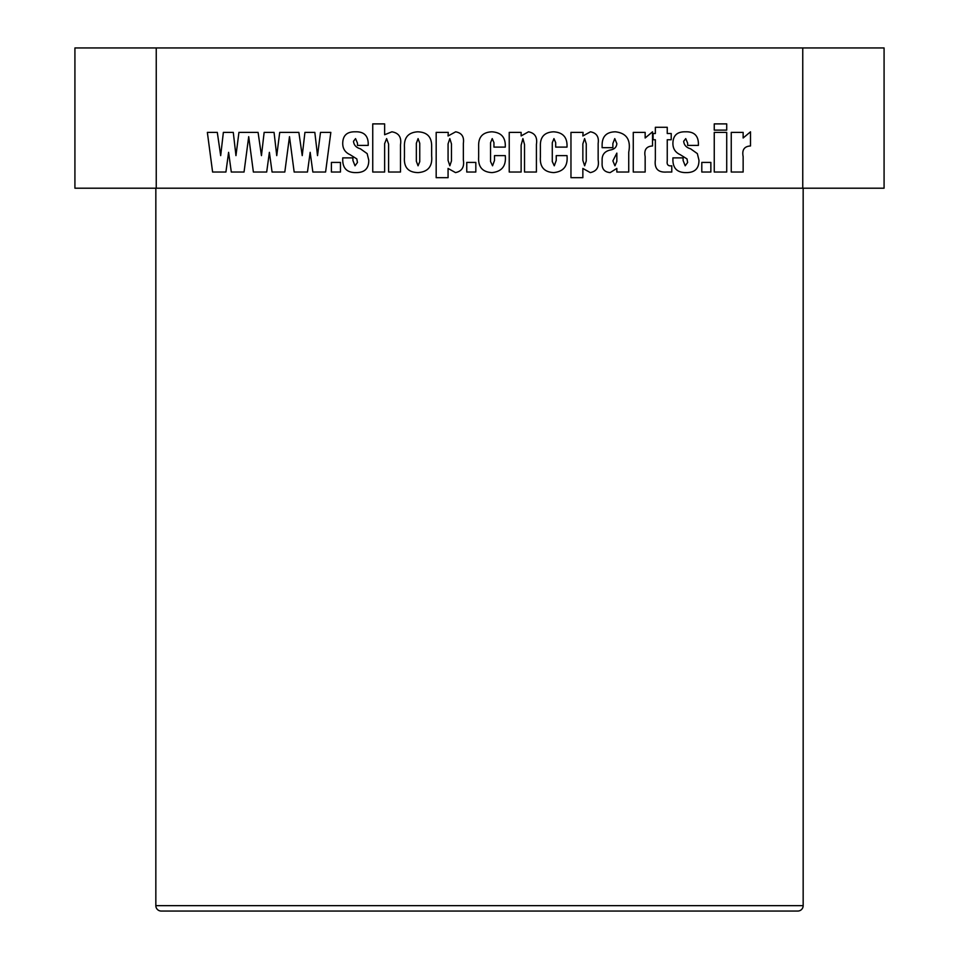 <?xml version="1.0" encoding="UTF-8"?>
<svg xmlns="http://www.w3.org/2000/svg" width="959" height="959" viewBox="0 0 959 959"><rect width="100%" height="100%" fill="white"/><g stroke="black" fill="none" stroke-linecap="round" stroke-linejoin="round"><path stroke-width="1.44" d="M155.838 188.204L155.838 905.656A5.394 5.394 0 0 0 161.232 911.05L797.768 911.05A5.394 5.394 0 0 0 803.163 905.656L803.163 188.204M372.739 123.891L384.631 123.891L384.631 134.739L391.871 131.815C398.824 132.953 401.689 137.269 400.49 144.797L400.49 172.033L388.599 172.033L388.599 144.066L386.621 138.611L384.631 143.682L384.631 172.033L372.739 172.033L372.739 123.891M436.177 132.39L448.261 132.39L448.069 135.974L455.657 131.815C461.758 132.929 464.324 136.789 463.353 143.406L463.353 159.997C464.492 167.094 461.878 171.301 455.513 172.596L448.069 168.436L448.069 177.691L436.177 177.691L436.177 132.39M491.859 131.815C501.317 132.39 505.789 137.497 505.273 147.111L493.945 147.111L493.945 142.627L492.219 138.611L490.54 142.735L490.54 161.532L492.542 165.799L494.508 160.417L494.508 155.61L505.273 155.61C506.304 165.943 501.881 171.601 492.003 172.596C482.473 172.129 478.026 166.962 478.649 157.12L478.649 145.936C478.409 136.921 482.809 132.222 491.859 131.815M553.583 131.815C563.053 132.39 567.524 137.497 566.997 147.111L555.681 147.111L555.681 142.627L553.954 138.611L552.276 142.735L552.276 161.532L554.278 165.799L556.244 160.417L556.244 155.61L566.997 155.61C568.028 165.943 563.616 171.601 553.739 172.596C544.209 172.129 539.749 166.962 540.385 157.12L540.385 145.936C540.133 136.921 544.544 132.222 553.583 131.815M612.873 143.514L612.873 147.674L602.12 147.674L602.12 145.061C602.144 136.346 606.579 131.934 615.438 131.815C626.623 133.121 631.058 139.918 628.732 152.205L628.732 172.033L616.841 172.033L616.841 168.4L610.164 172.596C604.458 172.105 601.773 168.928 602.12 163.066L602.12 159.817C602.084 154.531 604.805 151.27 610.248 150.024C614.383 149.352 616.577 147.207 616.841 143.61L614.767 138.611L612.873 143.514M655.357 127.283L667.248 127.283L667.248 133.517L671.216 133.517L671.216 139.75L667.248 139.75L667.248 160.992C666.649 164.684 668.159 166.291 671.779 165.799L671.779 172.033L666.733 172.033C658.03 172.668 654.23 168.592 655.357 159.805L655.357 139.75L653.091 139.75L653.091 133.517L655.357 133.517L655.357 127.283M701.796 162.407L710.859 162.407L710.859 172.033L701.796 172.033L701.796 162.407M714.251 132.39L726.718 132.39L726.718 172.033L714.251 172.033L714.251 132.39M227.091 163.402L225.916 172.033L212.598 172.033L207.36 132.39L217.297 132.39L220.678 155.622L223.363 132.39L233.277 132.39L235.962 155.622L238.935 132.39L258.079 132.39L261.447 155.622L264.145 132.39L274.058 132.39L276.743 155.622L279.716 132.39L298.86 132.39L302.229 155.622L304.926 132.39L314.828 132.39L317.525 155.622L320.498 132.39L330.831 132.39L325.592 172.033L312.85 172.033L310.165 152.337L307.467 172.033L294.161 172.033L289.486 136.669L284.811 172.033L272.068 172.033L269.383 152.337L266.686 172.033L253.38 172.033L248.705 136.669L244.042 172.033L231.299 172.033L228.602 152.337L227.091 163.402M156.245 188.204L156.245 47.95L802.755 47.95L802.755 188.204L74.922 188.204L74.922 47.95L156.245 47.95M331.394 162.407L340.457 162.407L340.457 172.033L331.394 172.033L331.394 162.407M731.249 132.39L743.141 132.39L743.141 138L750.501 131.815L750.501 145.972C744.304 146.319 741.846 149.856 743.141 156.593L743.141 172.033L731.249 172.033L731.249 132.39M714.251 123.891L726.718 123.891L726.718 130.124L714.251 130.124L714.251 123.891M698.392 143.071L698.392 145.408L687.639 145.408L687.639 143.107L685.733 138.611L683.671 141.297C684.091 145.133 686.392 147.626 690.552 148.789L697.349 153.608L698.967 160.201C699.027 168.484 694.855 172.608 686.464 172.596C677.45 172.788 672.942 168.52 672.906 159.793L672.906 157.875L683.108 157.875L683.108 160.477L685.217 165.799L687.639 162.467L687.004 158.918L680.255 154.687C675.376 152.469 672.93 148.729 672.906 143.502C672.978 135.531 677.138 131.635 685.373 131.815C693.681 131.503 698.02 135.255 698.392 143.071M633.264 132.39L645.155 132.39L645.155 138L652.528 131.815L652.528 145.972C646.33 146.319 643.873 149.856 645.155 156.593L645.155 172.033L633.264 172.033L633.264 132.39M570.965 132.39L583.06 132.39L582.856 135.974L590.444 131.815C596.546 132.929 599.123 136.789 598.152 143.406L598.152 159.997C599.291 167.094 596.666 171.301 590.3 172.596L582.856 168.436L582.856 177.691L570.965 177.691L570.965 132.39M509.229 132.39L521.133 132.39L521.133 135.926L528.481 131.815C534.906 133.037 537.555 137.209 536.417 144.353L536.417 172.033L524.525 172.033L524.525 144.521L522.907 138.611L521.133 145.169L521.133 172.033L509.229 172.033L509.229 132.39M466.757 162.407L475.82 162.407L475.82 172.033L466.757 172.033L466.757 162.407M417.668 131.815C427.127 132.09 431.79 136.933 431.646 146.355L431.646 155.981C432.593 166.291 428.098 171.829 418.16 172.596C408.294 172.464 403.727 167.357 404.458 157.3L404.458 147.207C403.907 137.569 408.306 132.438 417.668 131.815M368.208 143.071L368.208 145.408L357.455 145.408L357.455 143.107L355.549 138.611L353.487 141.297C353.907 145.133 356.209 147.626 360.368 148.789L367.153 153.608L368.771 160.201C368.843 168.484 364.672 172.608 356.268 172.596C347.266 172.788 342.747 168.52 342.723 159.793L342.723 157.875L352.924 157.875L352.924 160.477L355.022 165.799L357.455 162.467L356.82 158.918L350.071 154.687C345.192 152.469 342.747 148.729 342.723 143.502C342.795 135.531 346.942 131.635 355.19 131.815C363.485 131.503 367.836 135.255 368.208 143.071M802.755 47.95L884.078 47.95L884.078 188.204L802.755 188.204M616.841 161.364L616.841 153.104L612.873 160.872L614.959 165.799L616.841 161.364M586.261 160.956L586.261 143.874L584.606 138.611L582.856 143.874L582.856 160.393L584.642 165.799L586.261 160.956M451.461 160.956L451.461 143.874L449.819 138.611L448.069 143.874L448.069 160.393L449.843 165.799L451.461 160.956M419.754 161.663L419.754 143.275L418.076 138.611L416.35 143.275L416.35 161.256L418.052 165.799L419.754 161.663M155.838 905.656L803.163 905.656"/></g></svg>
